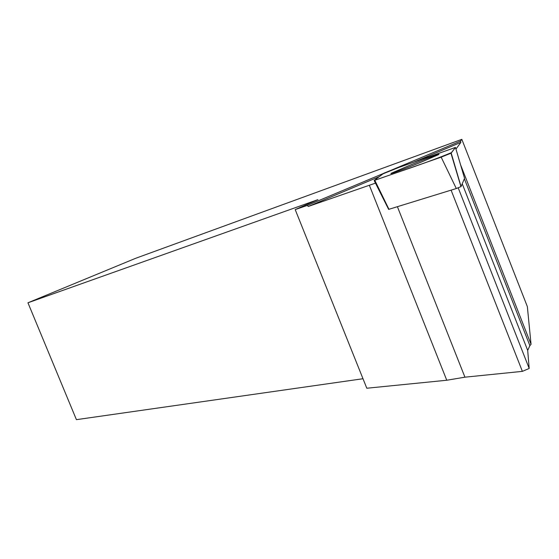 <?xml version="1.0" encoding="UTF-8"?>
<svg xmlns="http://www.w3.org/2000/svg" width="559" height="559" viewBox="0 0 559 559"><rect width="100%" height="100%" fill="white"/><g stroke="black" fill="none" stroke-linecap="round" stroke-linejoin="round"><path stroke-width="0.84" d="M455.473 147.436L399.021 167.386L383.02 173.821L374.16 180.494C396.604 172.486 428.18 162.424 451.595 152.544L455.473 147.436L392.432 169.719L383.907 173.171L374.16 180.494L441.17 157.163L450.966 153.208L455.473 147.436L464.55 178.314L461.049 186.587L456.305 188.537L388.645 209.387L374.167 180.522M420.843 162.257L438.095 154.843C443.154 152.307 425.713 158.777 409.153 165.548L391.712 173.052C386.919 175.456 403.975 169.153 420.843 162.257M375.48 183.128L308.288 206.453L307.233 205.426L383.586 173.402M391.929 169.901L460.476 141.148L460.889 142.37L455.955 149.092M307.233 205.426L295.201 209.597L317.91 199.647L27.95 302.789L135.69 258.286L461.839 139.345L460.476 141.148M295.201 209.597L366.802 388.232L446.76 380.246L464.934 377.178L397.414 206.725M369.387 185.364L446.76 380.246M462.237 183.778L527.696 350.416L529.876 345.637L531.05 344.337L460.56 164.744M531.05 344.337L527.347 306.591L461.839 139.345M451.092 190.151L522.385 371.365L464.934 377.178M27.95 302.789L76.415 419.655L362.994 378.729M527.696 350.416L529.198 368.451L458.212 187.852M522.385 371.365L529.198 368.451M308.288 206.453L379.288 176.637M413.681 162.194L460.889 142.37M456.305 188.537L441.17 157.163M374.816 180.319L388.973 209.332M451.19 153.075L461.049 186.587M460.951 186.664L450.966 153.208M464.361 178.761L529.876 345.637"/></g></svg>

